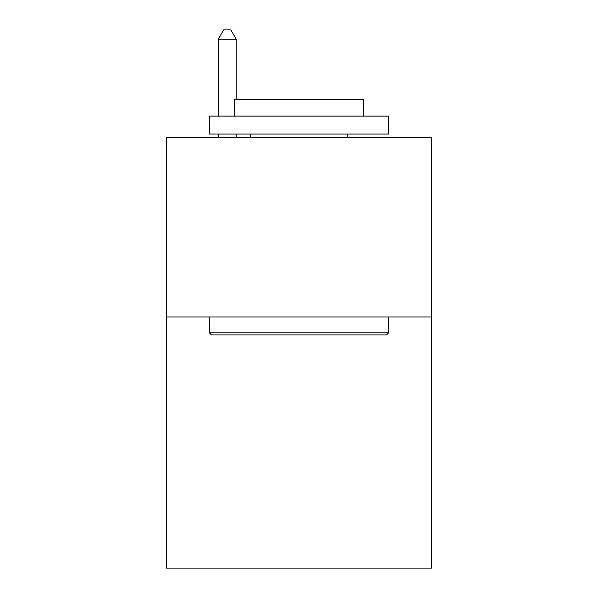 <?xml version="1.0" encoding="UTF-8"?>
<svg xmlns="http://www.w3.org/2000/svg" width="598" height="598" viewBox="0 0 598 598"><rect width="100%" height="100%" fill="white"/><g stroke="black" fill="none" stroke-linecap="round" stroke-linejoin="round"><path stroke-width="0.9" d="M431.719 317.007L431.719 568.1L166.281 568.1L166.281 137.652L431.719 137.652L431.719 317.007L166.281 317.007M211.475 334.94L209.322 332.787L388.678 332.787L386.525 334.94L211.475 334.94M388.678 116.132L388.678 134.064L209.322 134.064L209.322 116.132L388.678 116.132M234.431 116.132L234.431 99.634L363.569 99.634L363.569 116.132M388.678 317.007L388.678 332.787M209.322 317.007L209.322 332.787M347.782 134.064L347.782 137.652M250.218 134.064L250.218 137.652M236.225 99.634L236.225 39.229L218.292 39.229L218.292 116.132M218.292 134.064L218.292 137.652M236.225 134.064L236.225 137.652M218.292 39.229L223.674 29.9L230.843 29.9L236.225 39.229"/></g></svg>
